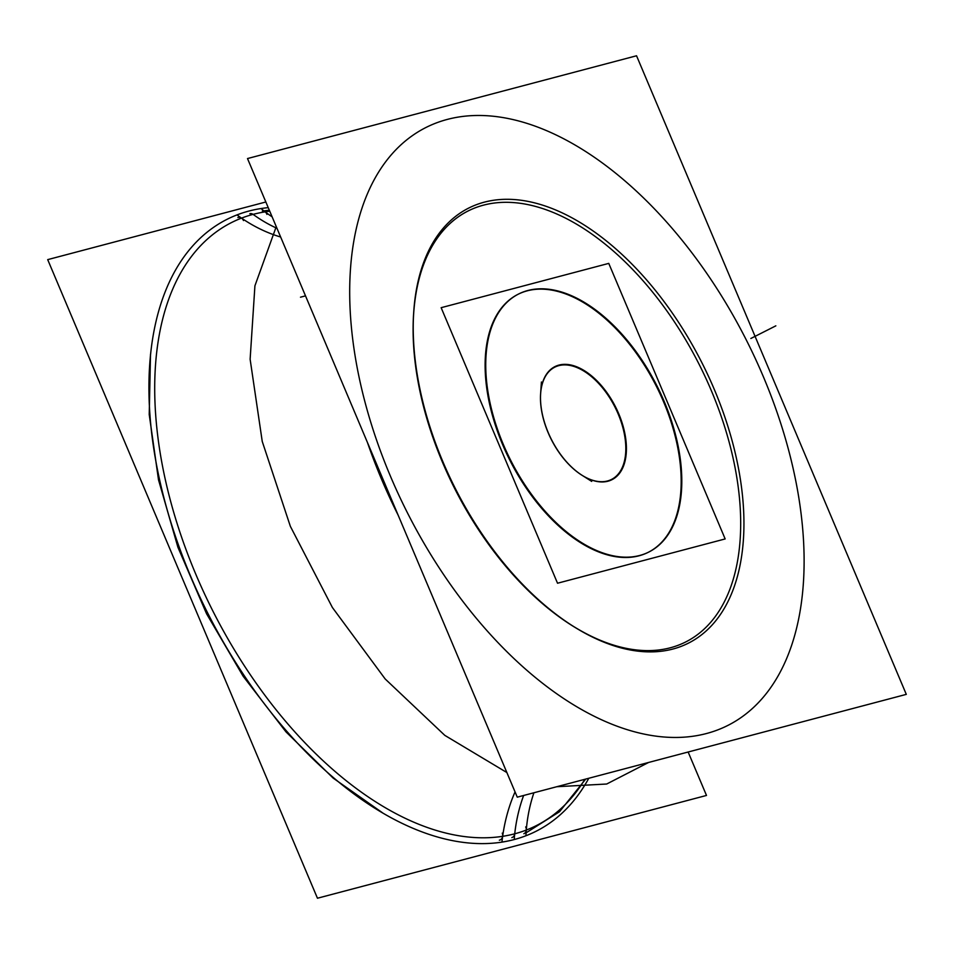 <?xml version="1.0" encoding="UTF-8"?>
<svg xmlns="http://www.w3.org/2000/svg" width="954" height="954" viewBox="0 0 954 954"><rect width="100%" height="100%" fill="white"/><g stroke="black" fill="none" stroke-linecap="round" stroke-linejoin="round"><path stroke-width="1.43" d="M706.592 733.495A334.937 190.192 63.2 0 0 763.546 377.152A334.937 190.192 63.2 0 0 447.211 119.441A334.937 190.192 63.2 0 0 390.258 475.784A334.937 190.192 63.2 0 0 706.592 733.495A334.937 190.192 -116.8 0 1 390.258 475.784A334.937 190.192 -116.8 0 1 447.211 119.441A334.937 190.192 -116.8 0 1 763.546 377.152A334.937 190.192 -116.8 0 1 706.592 733.495A334.937 190.192 63.2 0 0 763.546 377.152A334.937 190.192 63.2 0 0 447.211 119.441A334.937 190.192 63.2 0 0 390.258 475.784A334.937 190.192 63.2 0 0 706.592 733.495A334.937 190.192 -116.8 0 1 390.258 475.784A334.937 190.192 -116.8 0 1 447.211 119.441A334.937 190.192 -116.8 0 1 763.546 377.152A334.937 190.192 -116.8 0 1 706.592 733.495A334.937 190.192 63.2 0 1 390.258 475.784A334.937 190.192 63.2 0 1 447.211 119.441A334.937 190.192 -116.8 0 1 763.546 377.152A334.937 190.192 -116.8 0 1 706.592 733.495M397.77 514.266A337.859 191.849 -116.8 0 1 372.942 457.407A337.859 191.849 -116.8 0 0 397.77 514.266L368.256 444.421L372.942 457.407M636.545 55.773L247.503 158.555L517.271 797.162L906.3 694.369L636.545 55.773M475.891 204.883A243.723 138.402 -116.8 0 1 714.427 389.721A243.723 138.402 -116.8 0 1 664.27 650.831M572.233 625.633A241.41 137.09 63.2 0 0 670.388 647.766A241.41 137.09 63.2 0 0 711.445 390.913A241.41 137.09 63.2 0 0 483.428 205.17A241.41 137.09 63.2 0 0 414.453 304.111M681.323 646.323A243.723 138.402 -116.8 0 1 573.056 626.158A243.723 138.402 -116.8 0 1 413.774 311.242A243.723 138.402 -116.8 0 1 492.944 200.376M413.642 313.186A241.41 137.09 63.2 0 0 571.41 625.109M305.507 295.859L300.486 297.195M265.856 201.986L47.7 259.631L317.455 898.227L706.497 795.445L688.144 752.014M502.257 833.128A5.104 4.126 81.2 0 1 499.336 840.188M243.497 220.553A5.104 4.186 -111 0 0 237.856 217.56M269.767 211.239A337.859 191.849 63.2 0 0 253.084 214.376A154.906 126.584 -104.8 0 0 276.97 228.304A154.906 126.584 75.2 0 1 253.084 214.376A337.859 191.849 63.2 0 1 269.767 211.239A337.859 191.849 63.2 0 0 253.084 214.376A154.906 126.584 -104.8 0 0 276.97 228.304A154.906 126.584 75.2 0 1 253.084 214.376A337.859 191.849 63.2 0 1 269.767 211.239A337.859 191.849 63.2 0 0 253.084 214.376A5.104 4.174 -104.8 0 0 249.853 213.684A5.104 4.174 75.2 0 1 253.084 214.376A337.859 191.849 63.2 0 0 195.63 573.831A337.859 191.849 63.2 0 0 514.731 833.796A337.859 191.849 63.2 0 0 584.85 779.311A337.859 191.849 63.2 0 1 514.731 833.796A154.906 126.584 75.2 0 1 523.627 795.481A154.906 126.584 -104.8 0 0 514.731 833.796A154.906 126.584 75.2 0 1 523.627 795.481A154.906 126.584 -104.8 0 0 514.731 833.796A337.859 191.849 63.2 0 0 584.85 779.311A337.859 191.849 63.2 0 1 514.731 833.796A154.906 126.584 75.2 0 1 523.627 795.481A154.906 126.584 75.2 0 0 514.206 839.544A154.906 126.584 75.2 0 1 523.627 795.481M511.833 837.588A5.104 4.174 -104.8 0 0 514.731 833.796A337.859 191.849 63.2 0 0 584.85 779.311M266.917 214.364A5.104 4.126 -98.8 0 0 262.35 211.084M525.678 826.939A5.104 4.186 69 0 1 523.829 833.724M533.918 792.762A154.906 127.299 69 0 0 525.928 835.752A342.784 194.652 63.2 0 1 190.442 575.799A342.784 194.652 63.2 0 1 260.991 208.544A154.906 125.379 -98.8 0 0 272.128 216.844M367.445 442.477A342.784 194.652 63.2 0 0 398.14 515.148M253.084 214.376A337.859 191.849 63.2 0 0 195.63 573.831A337.859 191.849 63.2 0 0 514.731 833.796A337.859 191.849 63.2 0 1 195.63 573.831A337.859 191.849 63.2 0 1 253.084 214.376A337.859 191.849 63.2 0 0 195.63 573.831A337.859 191.849 63.2 0 0 514.731 833.796A337.859 191.849 63.2 0 1 195.63 573.831A337.859 191.849 63.2 0 1 253.084 214.376A154.906 126.584 -104.8 0 0 276.97 228.304M588.785 778.273A342.784 194.652 63.2 0 1 501.947 842.096A154.906 125.379 81.2 0 1 515.053 791.927M268.241 207.65A342.784 194.652 63.2 0 0 237.009 214.888A154.906 127.299 -111 0 0 280.643 237.009M610.155 480.506A63.334 35.966 -116.8 0 1 582.012 475.259A63.334 35.966 -116.8 0 1 540.632 393.442A63.334 35.966 -116.8 0 1 561.202 364.631M541.419 382.005L540.608 393.787A62.904 35.715 63.2 0 0 581.713 475.068L591.695 481.4M441.142 307.689L608.759 263.387L725.159 538.938L557.53 583.228L441.142 307.689M527.192 290.839A144.519 82.056 63.2 0 0 502.615 444.588A144.519 82.056 63.2 0 0 639.108 555.777A144.519 82.056 63.2 0 0 663.686 402.028A144.519 82.056 63.2 0 0 527.192 290.839A144.519 82.056 63.2 0 0 502.615 444.588A144.519 82.056 63.2 0 0 639.108 555.777A144.519 82.056 63.2 0 0 663.686 402.028A144.519 82.056 63.2 0 0 527.192 290.839A144.519 82.056 63.2 0 0 502.615 444.588A144.519 82.056 63.2 0 0 639.108 555.777A144.519 82.056 63.2 0 0 663.686 402.028A144.519 82.056 63.2 0 0 527.192 290.839A144.519 82.056 63.2 0 0 502.615 444.588A144.519 82.056 63.2 0 0 639.108 555.777A144.519 82.056 63.2 0 0 663.686 402.028A144.519 82.056 63.2 0 0 527.192 290.839A144.519 82.056 63.2 0 1 660.168 394.097A144.519 82.056 63.2 0 1 648.374 552.259M607.507 480.971A62.904 35.715 -116.8 0 1 548.097 432.567A62.904 35.715 -116.8 0 1 558.794 365.644A62.904 35.715 -116.8 0 1 618.204 414.048A62.904 35.715 -116.8 0 1 607.507 480.971A62.904 35.715 63.2 0 0 618.204 414.048A62.904 35.715 63.2 0 0 558.794 365.644A62.904 35.715 -116.8 0 1 618.204 414.048A62.904 35.715 -116.8 0 1 607.507 480.971A62.904 35.715 -116.8 0 1 548.097 432.567A62.904 35.715 -116.8 0 1 558.794 365.644A62.904 35.715 63.2 0 0 548.097 432.567A62.904 35.715 63.2 0 0 607.507 480.971A62.904 35.715 -116.8 0 1 548.097 432.567A62.904 35.715 -116.8 0 1 558.794 365.644A62.904 35.715 -116.8 0 1 618.204 414.048A62.904 35.715 -116.8 0 1 607.507 480.971A62.904 35.715 63.2 0 0 618.204 414.048A62.904 35.715 63.2 0 0 558.794 365.644M644.677 553.869A144.519 82.056 -116.8 0 1 508.697 456.298A144.519 82.056 -116.8 0 1 518.547 294.035A144.519 82.056 -116.8 0 1 532.976 289.444M517.915 294.357A144.519 82.056 63.2 0 0 506.133 452.518A144.519 82.056 63.2 0 0 639.108 555.777M522.864 292.115A144.519 82.056 -116.8 0 1 658.844 389.685A144.519 82.056 -116.8 0 1 649.006 551.949A144.519 82.056 -116.8 0 1 634.565 556.54M556.766 365.799A63.334 35.966 -116.8 0 1 618.752 413.821A63.334 35.966 -116.8 0 1 605.718 481.675M670.388 647.766A241.41 137.09 63.2 0 0 711.445 390.913A241.41 137.09 63.2 0 0 483.428 205.17A241.41 137.09 63.2 0 0 442.382 462.01A241.41 137.09 63.2 0 0 670.388 647.766A241.41 137.09 63.2 0 0 711.445 390.913A241.41 137.09 63.2 0 0 483.428 205.17A241.41 137.09 63.2 0 0 442.382 462.01A241.41 137.09 63.2 0 0 670.388 647.766A241.41 137.09 63.2 0 0 711.445 390.913A241.41 137.09 63.2 0 0 483.428 205.17A241.41 137.09 63.2 0 0 442.382 462.01A241.41 137.09 63.2 0 0 670.388 647.766M648.613 762.461L606.684 784.021L556.802 786.716L606.684 784.021L648.613 762.461L606.684 784.021L556.802 786.716L606.684 784.021L648.613 762.461M506.86 772.537L444.826 735.379L385.177 678.962L332.386 607.495L290.35 526.322L262.243 441.452L250.127 359.241L254.921 285.806L276.255 226.611L254.921 285.806L250.127 359.241L262.243 441.452L290.35 526.322L262.243 441.452L250.127 359.241L254.921 285.806L276.255 226.611L254.921 285.806L250.127 359.241L262.243 441.452L290.35 526.322L332.386 607.495L385.177 678.962L444.826 735.379L506.86 772.537L444.826 735.379L385.177 678.962L332.386 607.495L290.35 526.322L332.386 607.495L385.177 678.962L444.826 735.379L506.86 772.537M775.84 325.839L750.858 338.479L775.84 325.839M526.095 832.818L559.557 811.699L585.708 779.084L559.557 811.699L526.095 832.818M263.864 210.858L269.326 210.202M150.517 354.232L149.218 414.501L158.507 479.838L177.921 547.286L206.577 613.78L243.163 676.267L285.997 731.885L333.125 778.07L382.435 812.736L333.125 778.07L285.997 731.885L243.163 676.267L206.577 613.78L177.921 547.286L158.507 479.838L149.218 414.501L150.517 354.232M368.268 444.445L397.723 514.17"/></g></svg>
